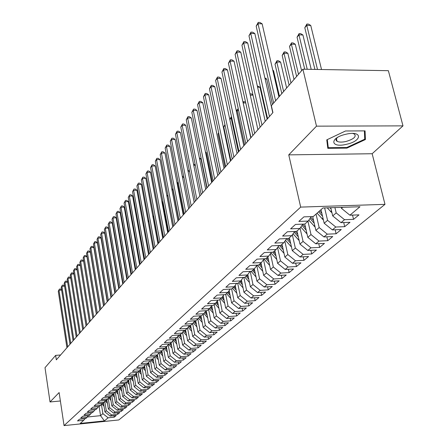 <?xml version="1.0" encoding="UTF-8"?>
<svg xmlns="http://www.w3.org/2000/svg" width="448" height="448" viewBox="0 0 448 448"><rect width="100%" height="100%" fill="white"/><g stroke="black" fill="none" stroke-linecap="round" stroke-linejoin="round"><path stroke-width="0.67" d="M336.14 139.322L336.588 139.334M402.987 125.866L316.495 126.151L288.753 154.868L372.154 153.731L402.987 125.866L388.366 70.683L302.898 69.199L271.37 105.689L272.927 112.566L56.319 359.862L55.647 355.376L45.013 367.685L50.03 401.962L60.379 400.982M372.154 153.731L384.989 204.35L118.815 419.955L64.053 425.6L300.686 207.105L384.989 204.35M99.109 406.599L100.554 415.666L104.406 420.924L108.119 417.81L114.212 417.189L116.295 415.47L110.18 416.091L111.563 414.932L117.695 414.31L119.818 412.558L113.652 413.179L115.063 411.998L121.246 411.376L123.407 409.59L117.191 410.211L118.625 409.013L124.858 408.391L127.058 406.571L120.798 407.193L122.254 405.966L128.537 405.35L130.777 403.497L124.466 404.118L125.95 402.87L132.283 402.254L134.562 400.366L128.201 400.982L129.718 399.717L136.097 399.101L138.426 397.18L132.009 397.796L133.554 396.502L139.989 395.886L142.358 393.926L135.89 394.542L137.463 393.226L143.948 392.61L146.362 390.617L139.843 391.227L141.45 389.883L147.986 389.273L150.45 387.24L143.875 387.85L145.51 386.478L152.102 385.868L154.61 383.796L147.986 384.406L149.649 383.012L156.302 382.402L158.855 380.29L152.174 380.895L153.877 379.473L160.58 378.862L163.19 376.706L156.447 377.311L158.183 375.861L164.942 375.256L167.602 373.055L160.81 373.66L162.579 372.176L169.394 371.577L172.11 369.331L165.256 369.93L167.059 368.418L173.936 367.819L176.708 365.534L169.798 366.128L171.64 364.582L178.573 363.989L181.401 361.654L174.429 362.247L176.31 360.668L183.305 360.08L186.194 357.694L179.161 358.282L181.082 356.675L188.138 356.087L191.089 353.646L183.988 354.234L185.948 352.593L193.071 352.005L196.084 349.518L188.922 350.101L190.926 348.421L198.111 347.838L201.186 345.296L193.962 345.878L196.011 344.159L203.263 343.582L206.405 340.984L199.114 341.561L201.202 339.808L208.522 339.237L211.736 336.582L204.378 337.148L206.517 335.356L213.898 334.79L217.185 332.074L209.759 332.64L211.943 330.803L219.397 330.243L222.757 327.471L215.264 328.026L217.498 326.15L225.019 325.601L228.458 322.762L220.892 323.31L223.177 321.39L230.77 320.846L234.287 317.94L226.649 318.483L228.99 316.523L236.656 315.98L240.251 313.006L232.546 313.544L234.942 311.534L242.682 311.002L246.361 307.961L238.577 308.487L241.03 306.432L248.842 305.906L252.616 302.792L244.754 303.313L247.268 301.207L255.158 300.686L259.017 297.494L251.082 298.01L253.658 295.854L261.621 295.344L265.58 292.074L257.566 292.578L260.204 290.366L268.251 289.867L272.3 286.518L264.208 287.011L266.913 284.743L275.038 284.256L279.194 280.818L271.018 281.299L273.79 278.975L281.999 278.499L286.261 274.977L278.001 275.447L280.846 273.067L289.139 272.597L293.513 268.985L285.169 269.444L288.086 267.002L296.464 266.549L300.95 262.836L292.516 263.284L295.512 260.775L303.979 260.333L308.582 256.53L300.065 256.962L303.139 254.386L311.69 253.96L316.422 250.051L307.81 250.466L310.968 247.822L319.614 247.408L324.47 243.393L315.773 243.796L319.015 241.08L327.751 240.682L332.741 236.555L323.949 236.942L327.286 234.147L336.112 233.772L341.242 229.527L332.354 229.897L335.787 227.024L344.714 226.666L349.989 222.303L341.001 222.65L344.529 219.699L353.556 219.358L358.982 214.872L349.899 215.197L341.488 208.354L342.681 207.323M104.406 420.924L80.231 423.41L83.737 420.302L84.974 418.645M349.899 215.197L359.979 206.746L322.913 207.984L313.286 216.524L303.895 216.866L298.838 221.424L308.168 221.071L304.802 224.062L295.512 224.42L290.601 228.85L299.824 228.48L296.554 231.381L287.37 231.762L282.598 236.068L291.721 235.676L288.54 238.498L279.457 238.896L274.814 243.079L283.836 242.67L280.745 245.414L271.762 245.834L267.249 249.906L276.17 249.48L273.157 252.151L264.275 252.582L259.885 256.542L268.705 256.099L265.782 258.703L256.995 259.146L252.717 263.004L261.447 262.55L258.597 265.082L249.9 265.541L245.739 269.293L254.374 268.828L251.597 271.292L242.995 271.762L238.941 275.419L247.486 274.943L244.782 277.34L236.27 277.827L232.316 281.389L240.772 280.902L238.134 283.242L229.718 283.735L225.865 287.213L234.231 286.709L231.661 288.988L223.328 289.498L219.57 292.886L227.853 292.37L225.344 294.599L217.095 295.114L213.433 298.418L221.626 297.892L219.178 300.065L211.019 300.591L207.441 303.817L215.555 303.285L213.17 305.402L205.089 305.939L201.6 309.086L209.63 308.543L207.301 310.615L199.298 311.158L195.894 314.227L203.846 313.678L201.572 315.7L193.648 316.249L190.322 319.25L198.195 318.696L195.978 320.667L188.132 321.227L184.878 324.156L192.679 323.59L190.506 325.517L182.739 326.082L179.564 328.944L187.286 328.378L185.164 330.26L177.47 330.831L174.367 333.631L182.022 333.054L179.945 334.897L172.323 335.474L169.288 338.206L176.87 337.63L174.843 339.427L167.289 340.01L164.326 342.686L171.83 342.098L169.848 343.857L162.372 344.445L159.471 347.06L166.908 346.472L164.965 348.191L157.556 348.785L154.717 351.344L162.086 350.75L160.188 352.436L152.846 353.03L150.069 355.533L157.371 354.934L155.512 356.586L148.238 357.185L145.522 359.638L152.757 359.033L150.937 360.646L143.73 361.25L141.064 363.653L148.238 363.042L146.457 364.627L139.311 365.232L136.707 367.584L143.814 366.974L142.066 368.519L134.988 369.13L132.434 371.431L139.479 370.821L137.766 372.338L130.749 372.949L128.251 375.206L135.229 374.59L133.554 376.074L126.599 376.69L124.152 378.902L131.074 378.28L129.433 379.736L122.534 380.358L120.131 382.519L126.997 381.903L125.384 383.331L118.546 383.947L116.194 386.07L122.998 385.448L121.419 386.848L114.643 387.47L112.336 389.553L119.078 388.926L117.533 390.298L110.813 390.925L108.55 392.963L115.237 392.336L113.719 393.686L107.055 394.313L104.838 396.312L111.468 395.685L109.984 397.001L103.37 397.634L101.192 399.594L107.772 398.966L106.31 400.26L99.758 400.887L97.619 402.814L104.143 402.186L102.71 403.458L96.208 404.085L94.114 405.978L100.587 405.345L99.182 406.594L92.73 407.226L90.675 409.08L97.093 408.447L95.71 409.674L89.314 410.301L87.293 412.126L93.66 411.494L92.305 412.692L85.96 413.325L83.978 415.111L90.294 414.478L88.962 415.66L82.667 416.293L80.718 418.051L86.985 417.418L85.68 418.578L79.436 419.21L77.521 420.935L83.737 420.302M334.919 207.581L336.19 212.912L332.707 215.908L330.764 207.721M344.529 219.699L336.19 212.912M341.001 222.65L332.707 215.908M324.638 207.922L327.561 220.338L324.178 223.25L320.998 209.681M335.787 227.024L327.561 220.338M332.354 229.897L324.178 223.25M308.168 221.071L311.304 216.597M316.036 214.088L319.172 227.556L315.879 230.39L312.676 216.546M327.286 234.147L319.172 227.556M323.949 236.942L315.879 230.39M299.824 228.48L302.882 224.134M307.95 221.267L311.007 234.578L307.804 237.334L304.774 224.062M319.015 241.08L311.007 234.578M315.773 243.796L307.804 237.334M291.721 235.676L294.694 231.459M300.059 228.144L303.066 241.41L299.953 244.093L296.99 230.994M310.968 247.822L303.066 241.41M307.81 250.466L299.953 244.093M283.836 242.67L286.731 238.577M292.359 234.769L295.338 248.063L292.303 250.673L289.414 237.72M303.139 254.386L295.338 248.063M300.065 256.962L292.303 250.673M276.17 249.48L278.992 245.498M284.861 241.22L287.812 254.537L284.855 257.079L282.033 244.272M295.512 260.775L287.812 254.537M292.516 263.284L284.855 257.079M268.705 256.099L271.46 252.23M277.558 247.514L280.482 260.848L277.603 263.323L274.842 250.656M288.086 267.002L280.482 260.848M285.169 269.444L277.603 263.323M261.447 262.55L264.124 258.787M270.446 253.652L273.336 266.991L270.53 269.41L267.831 256.878M280.846 273.067L273.336 266.991M278.001 275.447L270.53 269.41M254.374 268.828L256.99 265.166M263.519 259.638L266.375 272.983L263.642 275.341L260.999 262.948M273.79 278.975L266.375 272.983M271.018 281.299L263.642 275.341M247.486 274.943L250.034 271.376M256.76 265.485L259.588 278.824L256.917 281.12L254.33 268.862M266.913 284.743L259.588 278.824M264.208 287.011L256.917 281.12M240.772 280.902L243.258 277.43M250.208 271.365L252.963 284.525L250.365 286.765L247.8 274.495M260.204 290.366L252.963 284.525M257.566 292.578L250.365 286.765M234.231 286.709L236.656 283.326M243.874 277.396L246.506 290.08L243.964 292.27L241.427 279.983M253.658 295.854L246.506 290.08M251.082 298.01L243.964 292.27M227.853 292.37L230.222 289.078M237.686 283.265L240.201 295.506L237.72 297.64L235.206 285.348M247.268 301.207L240.201 295.506M244.754 303.313L237.72 297.64M221.626 297.892L223.944 294.683M231.644 288.988L234.046 300.804L231.627 302.887L229.135 290.584M241.03 306.432L234.046 300.804M238.577 308.487L231.627 302.887M215.555 303.285L217.818 300.154M225.686 294.291L228.038 305.973L225.669 308.011L223.205 295.708M234.942 311.534L228.038 305.973M232.546 313.544L225.669 308.011M209.63 308.543L211.842 305.491M219.862 299.46L222.163 311.024L219.856 313.012L217.414 300.714M228.99 316.523L222.163 311.024M226.649 318.483L219.856 313.012M203.846 313.678L206.007 310.699M214.172 304.517L216.429 315.963L214.172 317.906L211.753 305.609M223.177 321.39L216.429 315.963M220.892 323.31L214.172 317.906M198.195 318.696L200.306 315.784M208.606 309.45L210.823 320.785L208.617 322.683L206.27 310.682M217.498 326.15L210.823 320.785M215.264 328.026L208.617 322.683M192.679 323.59L194.746 320.751M203.168 314.278L205.341 325.5L203.185 327.359L200.945 315.745M211.943 330.803L205.341 325.5M209.759 332.64L203.185 327.359M187.286 328.378L189.308 325.606M197.854 318.998L199.987 330.109L197.876 331.929L195.726 320.684M206.517 335.356L199.987 330.109M204.378 337.148L197.876 331.929M182.022 333.054L183.994 330.35M192.651 323.618L194.746 334.622L192.679 336.398L190.602 325.433M201.202 339.808L194.746 334.622M199.114 341.561L192.679 336.398M176.87 337.63L178.802 334.981M187.544 328.026L189.616 339.03L187.6 340.771L185.562 329.913M196.011 344.159L189.616 339.03M193.962 345.878L187.6 340.771M171.83 342.098L173.723 339.511M182.543 332.338L184.604 343.347L182.627 345.05L180.622 334.292M190.926 348.421L184.604 343.347M188.922 350.101L182.627 345.05M166.908 346.472L168.756 343.946M177.649 336.554L179.693 347.575L177.755 349.238L175.79 338.582M185.948 352.593L179.693 347.575M183.988 354.234L177.755 349.238M162.086 350.75L163.901 348.281M172.861 340.693L174.882 351.708L172.99 353.338L171.058 342.787M181.082 356.675L174.882 351.708M179.161 358.282L172.99 353.338M157.371 354.934L159.146 352.52M168.174 344.742L170.178 355.762L168.325 357.358L166.426 346.898M176.31 360.668L170.178 355.762M174.429 362.247L168.325 357.358M152.757 359.033L154.493 356.67M163.582 348.712L165.57 359.727L163.75 361.29L161.885 350.93M171.64 364.582L165.57 359.727M169.798 366.128L163.75 361.29M148.238 363.042L149.94 360.73M159.079 352.604L161.05 363.614L159.27 365.142L157.433 354.85M167.059 368.418L161.05 363.614M165.256 369.93L159.27 365.142M143.814 366.974L145.477 364.711M154.717 356.653L156.626 367.422L154.885 368.922L153.059 358.618M162.579 372.176L156.626 367.422M160.81 373.66L154.885 368.922M139.479 370.821L141.114 368.603M150.45 360.69L152.292 371.151L150.578 372.624L148.77 362.32M158.183 375.861L152.292 371.151M156.447 377.311L150.578 372.624M135.229 374.59L136.836 372.417M146.261 364.644L148.042 374.808L146.362 376.253L144.57 365.949M153.877 379.473L148.042 374.808M152.174 380.895L146.362 376.253M131.074 378.28L132.642 376.158M142.145 368.452L143.875 378.392L142.229 379.809L140.448 369.505M149.649 383.012L143.875 378.392M147.986 384.406L142.229 379.809M126.997 381.903L128.537 379.82L130.295 390.079L131.846 388.741L130.206 379.053M138.09 372.053L139.787 381.909L138.174 383.298L136.405 372.999M145.51 386.478L139.787 381.909M143.875 387.85L138.174 383.298M122.998 385.448L124.51 383.41M134.109 375.586L135.778 385.358L134.198 386.719L132.44 376.426M141.45 389.883L135.778 385.358M139.843 391.227L134.198 386.719M119.078 388.926L120.562 386.926M137.463 393.226L131.846 388.741M135.89 394.542L130.295 390.079M115.237 392.336L116.693 390.376M126.37 382.452L127.988 392.062L126.465 393.372L124.79 383.382M133.554 396.502L127.988 392.062M132.009 397.796L126.465 393.372M111.468 395.685L112.896 393.758M122.612 385.79L124.202 395.321L122.707 396.603L121.089 386.876M129.718 399.717L124.202 395.321M128.201 400.982L122.707 396.603M107.772 398.966L109.172 397.079M118.922 389.071L120.49 398.518L119.022 399.778L117.454 390.309M125.95 402.87L120.49 398.518M124.466 404.118L119.022 399.778M104.143 402.186L105.521 400.338M115.293 392.263L116.838 401.654L115.399 402.892L113.865 393.557M122.254 405.966L116.838 401.654M120.798 407.193L115.399 402.892M100.587 405.345L101.937 403.53M111.72 395.343L113.26 404.734L111.843 405.955L110.331 396.693M118.625 409.013L113.26 404.734M117.191 410.211L111.843 405.955M97.093 408.447L98.42 406.666M108.214 398.367L109.743 407.764L108.354 408.957L106.865 399.773M115.063 411.998L109.743 407.764M113.652 413.179L108.354 408.957M93.66 411.494L94.965 409.746M104.77 401.341L106.288 410.732L104.927 411.908L103.454 402.797M111.563 414.932L106.288 410.732M110.18 416.091L104.927 411.908M90.294 414.478L91.571 412.765M101.388 404.264L102.894 413.655L100.554 415.666L87.293 417.01M108.119 417.81L102.894 413.655M86.985 417.418L88.245 415.733M316.495 126.151L302.898 69.199M64.053 425.6L59.125 392.549L50.03 401.962M288.753 154.868L300.686 207.105M60.592 354.984L55.647 355.376M341.253 207.374L341.488 208.354M327.802 148.327L346.914 148.109L365.417 139.541L365.064 130.878L345.52 130.978L326.766 139.86L327.802 148.327M114.212 417.189L113.966 415.705M117.695 414.31L117.449 412.793M121.246 411.376L120.988 409.83M124.858 408.391L124.594 406.818M128.537 405.35L128.268 403.743M132.283 402.254L132.009 400.618M136.097 399.101L135.817 397.426M139.989 395.886L139.698 394.178M143.948 392.61L143.651 390.869M147.986 389.273L147.678 387.498M152.102 385.868L151.788 384.059M156.302 382.402L155.971 380.548M160.58 378.862L160.244 376.975M164.942 375.256L164.595 373.324M169.394 371.577L169.036 369.6M173.936 367.819L173.572 365.803M178.573 363.989L178.192 361.928M183.305 360.08L182.913 357.969M188.138 356.087L187.734 353.926M193.071 352.005L192.657 349.798M198.111 347.838L197.68 345.576M203.263 343.582L202.815 341.27M208.522 339.237L208.062 336.862M213.898 334.79L213.427 332.36M219.397 330.243L218.904 327.757M225.019 325.601L224.51 323.047M230.77 320.846L230.244 318.226M236.656 315.98L236.113 313.298M242.682 311.002L242.116 308.246M248.842 305.906L248.259 303.078M255.158 300.686L254.548 297.786M261.621 295.344L260.994 292.359M268.251 289.867L267.596 286.804M275.038 284.256L274.361 281.103M281.999 278.499L281.294 275.262M289.139 272.597L288.406 269.265M296.464 266.549L295.697 263.116M303.979 260.333L303.178 256.805M311.69 253.96L310.862 250.32M319.614 247.408L318.746 243.662M327.751 240.682L326.844 236.818M336.112 233.772L335.171 229.779M344.714 226.666L343.722 222.55M353.556 219.358L352.52 215.102M336.426 140.778L336.941 140.773M346.763 147.498L346.914 148.109M364.616 136.36L365.417 139.541M61.628 290.108L59.002 290.259L67.693 346.881M58.274 291.234L59.399 289.094L58.274 291.234L66.937 347.743M59.399 289.094L60.508 289.027L61.6 289.951M104.026 406.342L101.791 403.726M103.6 403.704L103.102 403.11M102.687 403.458L103.768 404.723M64.607 286.182L61.93 286.334L70.75 343.386M61.197 287.319L62.334 285.158L61.197 287.319L69.983 344.266M62.334 285.158L63.454 285.096L64.59 286.048M67.642 282.184L64.921 282.335L73.864 339.83M64.165 283.338L65.318 281.154L64.165 283.338L73.08 340.726M65.318 281.154L66.444 281.092L67.631 282.083M107.453 403.396L105.202 400.764M107.016 400.708L106.495 400.098M105.941 400.294L107.184 401.75M110.936 400.4L108.674 397.751M110.494 397.656L109.934 397.006M109.256 397.074L110.667 398.72M345.727 134.288C329.09 138.006 330.389 148.361 346.545 144.284C362.785 140.795 362.37 130.194 345.727 134.288M337.585 137.402C335.765 139.037 335.591 140.342 337.07 141.31C339.024 142.29 342.014 142.346 346.046 141.473C353.886 139.07 356.653 136.578 354.351 134.002L352.783 133.465M336.532 139.104L336.218 139.098M364.381 130.883L364.739 139.188L346.808 147.498L328.283 147.706L327.303 139.608M327.152 143.002L328.283 147.706M70.734 278.113L67.956 278.264L77.034 336.213M67.194 279.289L68.354 277.082L67.194 279.289L76.238 337.126M68.354 277.082L69.49 277.021L70.722 278.046M73.881 273.974L71.047 274.12L80.259 332.528M70.269 275.162L71.445 272.933L70.269 275.162L79.447 333.458M71.445 272.933L72.593 272.871L73.875 273.935M114.486 397.354L112.207 394.688M114.027 394.554L113.316 393.719M112.762 393.949L114.206 395.64M118.104 394.246L115.808 391.563M117.634 391.395L116.754 390.37M116.368 390.813L117.818 392.498M106.568 271.102L106.882 271.348M74.592 268.71L73.405 270.967L74.592 268.71L75.751 268.654L77.084 269.752L74.2 269.903L83.546 328.776M82.723 329.722L73.405 270.967M121.789 391.087L119.482 388.388M121.302 388.175L120.411 387.134M120.047 387.621L121.492 389.306M110.914 268.022L110.6 268.038M110.477 267.299L110.841 267.596M89.421 322.073L80.315 265.468L77.403 265.608L86.895 324.957M76.597 266.689L77.801 264.41L76.597 266.689L86.055 325.914M77.801 264.41L78.96 264.354L80.315 265.468M125.541 387.867L123.217 385.151M119.034 288.26L114.845 263.743L114.52 263.76M125.042 384.899L124.163 383.874M123.799 384.367L125.238 386.047M114.47 263.441L114.845 263.743M92.848 318.158L83.608 261.094L80.668 261.24L90.306 321.059M79.845 262.338L81.06 260.036L79.845 262.338L89.449 322.039M81.06 260.036L82.236 259.98L83.608 261.094M129.366 384.586L127.025 381.858M128.856 381.562L127.994 380.554M127.618 381.058L129.052 382.732M96.342 314.171L86.957 256.642L83.994 256.782L93.778 317.094M83.154 257.902L84.386 255.573L83.154 257.902L92.904 318.091M84.386 255.573L85.568 255.522L86.957 256.642M133.263 381.248L130.872 378.459M132.737 378.157L131.891 377.171M131.51 377.686L132.944 379.355M118.367 256.082L122.976 283.763M99.898 310.111L90.367 252.112L87.382 252.246L97.322 313.051M86.526 253.389L87.774 251.031L86.526 253.389L96.432 314.07M87.774 251.031L88.967 250.981L90.367 252.112M137.239 377.843L134.786 374.987M136.696 374.69L135.867 373.727M135.481 374.254L136.909 375.911M122.41 251.126L122.03 251.602M122.013 251.513L122.354 250.796M103.527 305.967L93.845 247.492L90.832 247.621L100.929 308.93M89.964 248.786L91.224 246.406L89.964 248.786L100.022 309.971M91.224 246.406L92.428 246.355L93.845 247.492M141.288 374.377L138.774 371.442M140.734 371.157L139.922 370.216M139.53 370.748L140.946 372.406M126.543 246.075L126.112 246.596M126.056 246.282L126.437 245.482M107.223 301.745L97.384 242.782L94.349 242.911L104.608 304.73M93.464 244.098L94.741 241.69L93.464 244.098L103.684 305.788M94.741 241.69L95.95 241.64L97.384 242.782M145.421 370.838L142.839 367.836M144.85 367.556L144.06 366.638M143.623 367.142L145.068 368.827M135.358 269.623L130.278 241.494M130.833 241.36L130.374 241.382L130.654 240.352M130.183 240.934L130.637 240.257M110.992 297.444L100.996 237.983L97.938 238.106L108.36 300.446M97.031 239.316L98.325 236.88L97.031 239.316L107.419 301.526M98.325 236.88L99.546 236.83L100.996 237.983M149.632 367.237L146.983 364.157M149.044 363.882L148.277 362.986M147.784 363.446L149.274 365.182M135.223 236.583L134.596 236.606M134.417 235.62L135.01 235.396M134.585 235.413L134.462 235.866M114.839 293.054L104.681 233.089L101.59 233.212L112.185 296.078M100.671 234.444L101.976 231.98L100.671 234.444L111.222 297.181M101.976 231.98L103.214 231.93L104.681 233.089M153.933 363.563L151.217 360.399M153.328 360.13L152.544 359.223M152.029 359.677L153.563 361.463M139.714 231.711L139.02 231.739M138.807 230.546L139.496 230.518M118.759 288.574L108.433 228.099L105.319 228.217L116.088 291.626M104.378 229.477L105.7 226.985L104.378 229.477L115.108 292.746M105.7 226.985L106.949 226.934L108.433 228.099M158.318 359.817L155.529 356.569M157.696 356.311L156.884 355.37M156.358 355.835L157.937 357.672M144.301 226.75L143.545 226.778M143.326 225.579L144.133 225.831M122.763 284.004L112.263 223.014L109.122 223.126L120.07 287.078M108.164 224.409L109.502 221.889L108.164 224.409L119.067 288.221M109.502 221.889L110.757 221.844L112.263 223.014M162.798 355.992L159.762 352.47M162.154 352.414L161.314 351.439M160.776 351.915L162.4 353.802M148.994 221.693L148.17 221.721M147.958 220.556L148.921 221.29M126.846 279.345L116.166 217.823L112.997 217.935L124.135 282.442M112.022 219.24L113.378 216.686L112.022 219.24L123.11 283.606M113.378 216.686L114.643 216.647L116.166 217.823M167.367 352.094L164.069 348.264M158.564 243.135L153.653 216.541L152.902 216.569M166.701 348.432L165.833 347.424M165.284 347.911L166.958 349.854M152.774 215.874L153.653 216.541M131.012 274.59L120.148 212.531L116.956 212.632L128.279 277.704M115.959 213.97L117.331 211.383L115.959 213.97L127.238 278.897M117.331 211.383L118.608 211.344L120.148 212.531M172.032 348.118L168.61 344.142M162.954 238.123L157.741 211.31M171.349 344.372L170.447 343.325M169.887 343.823L171.618 345.822M135.262 269.735L124.214 207.127L120.994 207.228L132.513 272.871M119.974 208.589L121.369 205.974L119.974 208.589L131.449 274.092M121.369 205.974L122.657 205.934L124.214 207.127M176.803 344.058L173.337 340.043M176.092 340.228L175.157 339.142M174.423 339.461L176.366 341.712M139.608 264.774L128.363 201.617L125.11 201.706L136.836 267.938M124.074 203.101L125.485 200.452L124.074 203.101L135.75 269.181M125.485 200.452L126.784 200.413L128.363 201.617M181.67 339.914L178.164 335.854M180.942 335.994L179.973 334.874M179.021 334.964L181.222 337.512M162.904 201.533L162.546 201.97L168.218 232.114M162.546 201.97L162.865 201.303M144.043 259.711L132.602 195.983L129.321 196.073L141.254 262.898M128.257 197.495L129.69 194.813L128.257 197.495L140.14 264.169M129.69 194.813L131.001 194.779L132.602 195.983M186.642 335.681L183.098 331.576M185.892 331.671L184.705 330.294M183.859 330.534L186.183 333.228M167.916 195.39L167.07 196.426L172.838 226.834M167.07 196.426L167.815 194.863M148.574 254.537L136.926 190.238L133.616 190.322L145.762 257.746M132.53 191.772L133.98 189.056L132.53 191.772L144.626 259.045M133.98 189.056L135.302 189.022L136.926 190.238M191.727 331.363L188.138 327.208M190.949 327.253L189.51 325.59M188.916 326.144L191.251 328.849M178.758 220.08L172.861 189.336L172.066 190.31M173.085 189.33L172.984 188.815M172.021 190.075L172.906 188.401M153.205 249.25L141.344 184.363L138.001 184.442L150.371 252.487M136.898 185.926L138.365 183.176L136.898 185.926L149.206 253.814M138.365 183.176L139.698 183.142L141.344 184.363M196.924 326.945L193.29 322.75M196.118 322.739L194.589 320.97M194.085 321.658L196.431 324.374M183.607 214.542L177.604 183.529L177.24 183.971M178.45 183.512L177.604 183.529L178.209 182.269M177.139 183.445L177.895 182.28M157.931 243.852L145.858 178.371L142.486 178.438L155.081 247.111M141.355 179.95L142.845 177.167L142.486 178.438L141.355 179.95L153.894 248.466M142.845 177.167L144.189 177.139L145.858 178.371M202.238 322.437L198.559 318.192M201.404 318.13L199.881 316.372M199.371 317.078L201.729 319.799M183.943 177.565L182.56 177.598M182.398 176.753L182.734 176.344L183.702 176.322M182.734 176.344L182.51 177.318M162.77 238.33L150.466 172.239L147.062 172.306L159.897 241.612M145.908 173.852L147.42 171.03L147.062 172.306L145.908 173.852L158.682 243.001M147.42 171.03L148.781 171.002L150.466 172.239M207.67 317.828L203.952 313.533M206.814 313.415L205.302 311.674M204.775 312.396L207.144 315.129M189.577 171.5L188.098 171.528M187.852 170.279L189.386 170.537M167.714 232.686L155.182 165.978L151.743 166.034L164.819 235.995M150.562 167.619L152.096 164.758L151.743 166.034L150.562 167.619L163.576 237.412M152.096 164.758L153.468 164.735L155.182 165.978M213.231 313.118L209.423 308.728M212.341 308.594L210.846 306.869M210.308 307.608L212.688 310.346M195.35 165.301L193.771 165.329M193.525 164.074L195.278 164.937M172.771 226.912L159.998 159.578L156.531 159.628L169.854 230.244M155.322 161.241L156.878 158.346L156.531 159.628L155.322 161.241L168.582 231.694M156.878 158.346L158.262 158.323L159.998 159.578M218.921 308.302L214.995 303.783M206.842 188.014L200.978 158.973L199.59 158.995M217.997 303.666L216.518 301.952M215.97 302.714L218.355 305.463M199.354 157.83L200.978 158.973M177.946 221.004L164.926 153.031L161.42 153.076L175 224.364M160.188 154.728L161.767 151.788L161.42 153.076L160.188 154.728L173.706 225.848M161.767 151.788L163.162 151.771L164.926 153.031M224.745 303.38L220.696 298.721M212.268 181.821L206.287 152.516L205.554 152.527M223.787 298.62L222.32 296.929M221.766 297.707L224.157 300.462M205.43 151.917L206.287 152.516M183.238 214.962L169.96 146.334L166.426 146.373L180.275 218.35M165.166 148.058L166.762 145.079L166.426 146.373L165.166 148.058L178.942 219.867M166.762 145.079L168.179 145.068L169.96 146.334M230.703 298.34L226.531 293.541M217.812 175.493L211.674 145.914M229.718 293.457L228.267 291.788M227.657 292.544L230.098 295.35M188.653 208.779L175.118 139.485L171.545 139.513L185.668 212.19M170.257 141.243L171.881 138.219L171.545 139.513L170.257 141.243L184.307 213.741M171.881 138.219L173.303 138.208L175.118 139.485M236.807 293.188L232.506 288.238M235.782 288.176L234.354 286.53M233.66 287.213L236.18 290.119M212.52 140.756L219.223 173.874M194.202 202.446L180.393 132.474L176.786 132.496L191.19 205.884M175.465 134.266L177.111 131.202L176.786 132.496L175.465 134.266L189.801 207.474M177.111 131.202L178.55 131.191L180.393 132.474M243.062 287.907L238.622 282.806M242.004 282.766L240.548 281.098M239.803 281.758L242.413 284.76M218.736 133.146L218.03 134.008L224.974 167.311M218.03 134.008L218.641 132.714M199.881 195.961L185.791 125.3L182.151 125.311L196.851 199.422M180.796 127.12L182.47 124.012L182.151 125.311L180.796 127.12L195.423 201.051M182.47 124.012L183.926 124.012L185.791 125.3M249.474 282.503L244.888 277.245M248.371 277.228L246.859 275.492M246.098 276.175L248.797 279.278M225.103 125.345L223.776 126.974L230.86 160.591M223.776 126.974L224.941 124.561M205.699 189.319L191.318 117.953L187.639 117.958L202.642 192.808M186.256 119.812L187.953 116.659L187.639 117.958L186.256 119.812L201.18 194.477M187.953 116.659L189.426 116.659L191.318 117.953M256.038 276.959L251.11 271.32M254.901 271.55L253.333 269.752M252.543 270.446L255.343 273.655M238.414 151.967L231.146 117.942L229.824 119.56M231.773 117.942L231.146 117.942L231.498 116.665M229.802 119.459L231.375 116.665M211.663 182.51L196.98 110.432L193.267 110.421L208.583 186.026M191.845 112.325L193.57 109.122L193.267 110.421L191.845 112.325L207.082 187.74M193.57 109.122L195.054 109.127L196.98 110.432M262.774 271.275L257.393 265.143M261.593 265.737L259.958 263.866M259.157 264.583L262.052 267.904M244.619 144.883L237.205 110.527L236.426 111.474M238.655 110.527L237.205 110.527L237.423 109.245L238.381 109.245M236.331 111.014L237.423 109.245M217.773 175.532L202.776 102.726L199.024 102.704L214.67 179.077M197.574 104.653L199.326 101.405L199.024 102.704L197.574 104.653L213.136 180.83M199.326 101.405L200.827 101.41L202.776 102.726M269.679 265.446L263.984 258.983M268.453 259.778L266.756 257.835M265.933 258.563L268.934 262.002M250.981 137.626L243.208 103.174M245.734 102.939L243.404 102.928L243.617 101.646L245.515 101.948M243.029 102.368L243.617 101.646M224.039 168.381L208.723 94.825L204.932 94.797L220.914 171.954M203.442 96.79L205.223 93.492L204.932 94.797L203.442 96.79L219.335 173.751M205.223 93.492L206.741 93.509L208.723 94.825M276.763 259.465L270.973 252.918M275.498 253.663L273.728 251.642M272.686 252.174L275.996 255.954M253.014 95.172L250.275 95.15M249.99 93.867L251.429 93.878L252.946 94.864M230.468 161.045L214.81 86.733L210.986 86.688L227.315 164.64M209.457 88.738L211.271 85.389L210.986 86.688L209.457 88.738L225.697 166.488M211.271 85.389L212.8 85.406L214.81 86.733M284.026 253.327L278.135 246.702M267.148 119.168L259.974 87.214L257.6 87.186M282.722 247.397L280.879 245.297M279.496 245.476L283.242 249.754M257.309 85.898L259.974 87.214M237.059 153.513L221.06 78.428L217.19 78.378L233.884 157.142M215.622 80.472L217.465 77.073L217.19 78.378L215.622 80.472L232.226 159.034M217.465 77.073L219.01 77.095L221.06 78.428M291.491 247.027L285.494 240.324M272.451 104.44L266.683 79.05L265.138 79.027M290.136 240.968L287.997 238.521M286.614 238.75L290.679 243.393M264.88 77.902L266.683 79.05M243.83 145.79L227.466 69.916L223.558 69.849L240.626 149.447M221.95 71.999L223.826 68.544L223.558 69.849L221.95 71.999L238.924 151.39M223.826 68.544L225.389 68.572L227.466 69.916M299.152 240.554L293.054 233.783M279.457 96.331L273.566 70.683L272.894 70.672M297.758 234.366L295.187 231.437M294.196 232.165L298.318 236.869M272.782 70.19L273.566 70.683M250.774 137.855L234.041 61.18L230.087 61.102L247.548 141.546M228.441 63.308L230.345 59.797L230.087 61.102L228.441 63.308L245.801 143.539M230.345 59.797L231.924 59.83L234.041 61.18M307.026 233.906L300.815 227.069M286.647 88.01L280.622 62.098L276.797 62.026L275.027 64.193L281.809 93.604M305.581 227.59L302.73 224.347M301.986 225.406L306.169 230.166M283.618 91.51L276.797 62.026L276.959 60.743L278.488 60.771L280.622 62.098M275.027 64.193L276.959 60.743M257.908 129.713L240.789 52.209L236.796 52.119L254.654 133.426M235.099 54.387L237.042 50.82L236.796 52.119L235.099 54.387L252.862 135.475M237.042 50.82L238.638 50.854L240.789 52.209M315.112 227.08L308.795 220.181M294.022 79.47L287.857 53.295L283.998 53.206L282.178 55.434L289.117 85.148M313.622 220.634L310.761 217.375M309.999 218.467L314.233 223.289M290.976 82.998L283.998 53.206L284.144 51.923L285.69 51.962L287.857 53.295M282.178 55.434L284.144 51.923M265.238 121.341L247.716 43.002L243.678 42.896L261.962 125.087M241.937 45.226L243.914 41.597L243.678 42.896L241.937 45.226L260.114 127.193M243.914 41.597L245.526 41.642L247.716 43.002M323.428 220.058L317.061 213.175M301.594 70.706L295.288 44.257L291.385 44.156L289.52 46.441L296.615 76.468M321.888 213.483L319.62 210.907M318.629 211.786L322.532 216.222M298.525 74.262L291.385 44.156L291.525 42.874L293.082 42.918L295.288 44.257M289.52 46.441L291.525 42.874M272.776 112.739L254.834 33.55L250.751 33.426L269.466 116.514M248.965 35.818L250.975 32.127L250.751 33.426L248.965 35.818L267.574 118.681M250.975 32.127L252.605 32.178L254.834 33.55M331.979 212.839L327.202 207.838M311.209 69.345L302.915 34.983L298.973 34.866L297.058 37.212L304.724 69.233M329.991 207.749L331.061 208.964M307.238 69.272L298.973 34.866L299.096 33.589L300.67 33.634L302.915 34.983M297.058 37.212L299.096 33.589M278.925 96.947L262.142 23.834L258.014 23.694L275.61 100.783M256.178 26.152L258.227 22.4L258.014 23.694L256.178 26.152L273.666 103.029M258.227 22.4L259.879 22.456L262.142 23.834M321.524 69.524L310.75 25.452L306.762 25.323L304.797 27.731L314.899 69.406M317.498 69.451L306.762 25.323L306.869 24.046L308.465 24.102L310.75 25.452M304.797 27.731L306.869 24.046M269.254 265.014L269.534 264.768M276.231 258.938L276.578 258.636M283.394 252.706L283.814 252.342M290.735 246.31L291.234 245.879M298.278 239.747L298.855 239.243M306.023 233.005L306.684 232.428M313.975 226.078L314.731 225.422M322.151 218.966L322.997 218.226M330.557 211.646L331.503 210.823M336.431 138.684L337.07 141.31"/></g></svg>
